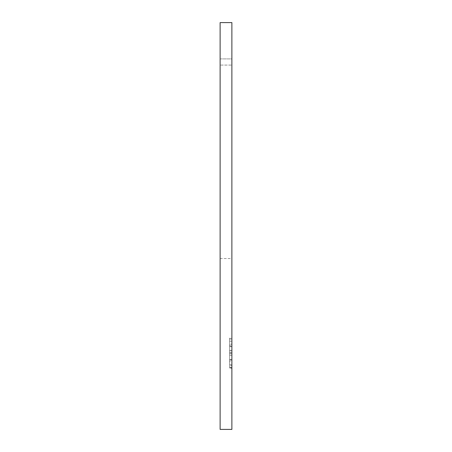 <?xml version="1.0" encoding="UTF-8"?>
<svg xmlns="http://www.w3.org/2000/svg" width="452" height="452" viewBox="0 0 452 452"><rect width="100%" height="100%" fill="white"/><g stroke="black" fill="none" stroke-linecap="round" stroke-linejoin="round"><path stroke-width="0.34" stroke-dasharray="2.26 1.69" d="M220.124 58.901L231.876 58.901L231.876 158.2L231.876 58.901L231.876 65.088L231.876 58.901L220.124 58.901L220.124 65.088L231.876 65.088L220.124 65.088L220.124 58.901L220.124 158.2L220.124 58.901M231.876 158.2L231.876 258.544L231.876 158.2M220.124 158.2L220.124 258.544L220.124 158.2M229.616 345.113L229.616 367.702L229.616 339L231.876 339L231.876 367.702L231.876 339L231.876 367.702L231.876 339L231.876 367.702L231.876 339L231.876 367.702L231.876 339L231.876 367.702L231.876 339L231.876 359.696L231.876 339L229.616 339L231.876 339L229.616 339L229.616 367.702L231.876 367.702L229.616 367.702L229.616 345.113L231.876 345.113M229.616 344.317L229.616 367.702L229.616 338.265L231.876 338.265L231.876 368.436L231.876 338.265L231.876 368.436L231.876 338.265L229.616 338.265L229.616 344.317L231.876 344.317M231.876 429.4L231.876 22.6L220.124 22.6L220.124 429.4L231.876 429.4M229.616 346.69L229.616 367.702L231.876 367.702L229.616 367.702L231.876 367.702L229.616 367.702L229.616 346.69L231.876 346.69M229.616 361.538L229.616 339L229.616 361.538L231.876 361.538M229.616 338.265L229.616 353.227L229.616 341.209L231.876 341.209L231.876 365.493L231.876 341.209L231.876 365.493L231.876 341.209L229.616 341.209L229.616 365.493L229.616 353.238L231.876 353.227L229.616 353.238L229.616 368.436L231.876 368.436L229.616 368.436L229.616 353.362L231.876 353.362L229.616 353.362L229.616 338.265L229.616 353.368L231.876 353.368L229.616 353.368L229.616 365.493L231.876 365.493L229.616 365.493L229.616 353.238L231.876 353.227L229.616 353.238L229.616 368.436L229.616 338.265L231.876 338.265M229.616 346.051L231.876 346.051M229.616 344.153L229.616 367.702L229.616 339L229.616 367.702L231.876 367.702L229.616 367.702L231.876 367.702L229.616 367.702L229.616 367.312L231.876 367.312L229.616 367.312L229.616 360.024L231.876 360.024L231.876 355.153L231.876 364.758L231.876 355.153L231.876 360.029L229.616 360.029L229.616 352.249L231.876 352.249L229.616 352.249L229.616 339L231.876 339L229.616 339L229.616 367.702L231.876 367.702L229.616 367.702L229.616 355.153L229.616 360.029L231.876 360.024L229.616 360.029L229.616 352.249L231.876 352.249L229.616 352.249L229.616 339L231.876 339L229.616 339L229.616 352.249L229.616 339L231.876 339L229.616 339L229.616 367.702L231.876 367.702L229.616 367.702L229.616 364.758L231.876 364.758L229.616 364.758L229.616 355.193L231.876 355.193L229.616 355.153L229.616 364.758L231.876 364.758L229.616 364.758L231.876 364.758L229.616 364.758L229.616 367.702L231.876 367.702L229.616 367.702L229.616 344.153L231.876 344.153M229.616 359.651L229.616 339L231.876 339L229.616 339L231.876 339L229.616 339L231.876 339L229.616 339L231.876 339L229.616 339L229.616 359.651L231.876 359.651M229.616 352.249L231.876 352.249L229.616 352.249M229.616 364.758L231.876 364.758L229.616 364.758M229.616 341.209L231.876 341.209M229.616 367.702L231.876 367.702L229.616 367.702M229.616 359.696L229.616 339L231.876 339L229.616 339L229.616 359.696L231.876 359.696M229.616 350.368L231.876 350.368L229.616 350.368M229.616 350.503L231.876 350.503L229.616 350.503M229.616 355.153L231.876 355.153L229.616 355.153M220.124 258.544L231.876 258.544"/><path stroke-width="0.68" d="M231.876 22.6L231.876 429.4L220.124 429.4L220.124 22.6L231.876 22.6"/></g></svg>
